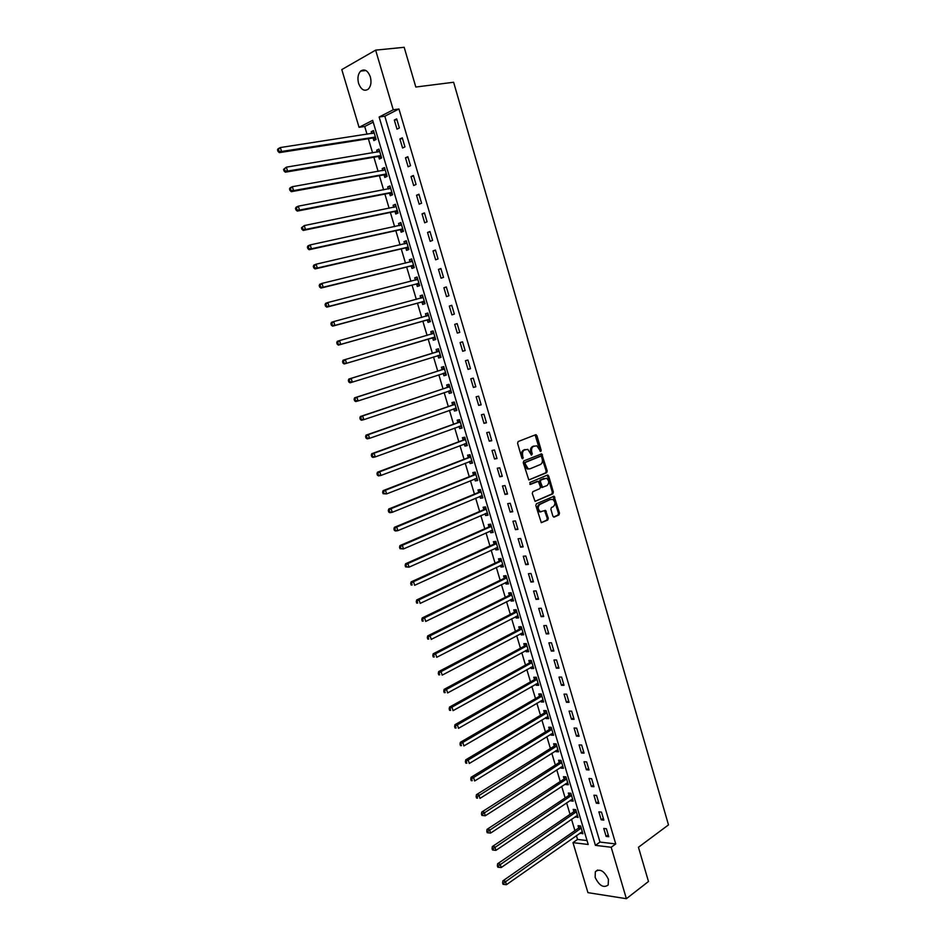 <?xml version="1.0" encoding="UTF-8"?>
<svg xmlns="http://www.w3.org/2000/svg" width="946" height="946" viewBox="0 0 946 946"><rect width="100%" height="100%" fill="white"/><g stroke="black" fill="none" stroke-linecap="round" stroke-linejoin="round"><path stroke-width="1.42" d="M540.816 451.526L541.195 450.296L536.961 435.751L535.602 434.746L518.148 441.557L517.58 443.331L521.896 458.077L522.866 458.763L522.712 455.617C522.109 452.85 522.724 450.958 524.533 449.941L527.809 449.362L531.498 455.121L532.291 453.891L531.735 451.987C531.144 449.244 531.747 447.363 533.532 446.358L536.749 445.791L540.816 451.526M540.154 451.337L535.117 434.935L536.145 434.746M522.204 458.597L521.695 455.806L522.712 455.617M531.238 454.943L530.73 452.176L531.735 451.987M595.14 877.38L595.341 871.704C599.894 868.345 604.258 870.888 608.408 879.307L608.219 884.948C603.631 888.318 599.279 885.799 595.14 877.38M358.593 83.378C357.292 78.14 357.966 74.048 360.615 71.116C364.588 68.561 367.828 70.489 370.335 76.874C371.624 82.101 370.962 86.181 368.349 89.09C364.352 91.679 361.1 89.775 358.593 83.378M552.878 516.149L554.214 517.084L558.956 514.92L559.488 513.146L554.096 496.224L536.382 503.769L535.826 505.566L541.301 522.689L547.746 520.028L548.29 518.231L545.535 510.414L540.414 511.715C537.706 509.279 537.529 506.831 539.906 504.384L550.146 499.559L552.736 499.393C555.432 501.794 555.609 504.218 553.292 506.678L551.423 507.505L550.879 509.291L552.878 516.149M375.633 50.138L404.179 47.3L415.814 87.032L453.619 82.255L668.491 824.888L638.455 847.261L648.483 881.506L626.382 898.7L587.927 892.646L572.98 842.638L588.199 844.482L372.665 120.343L359.054 127.32L341.79 69.59L375.633 50.138L393.252 109.783L379.133 117.02L595.424 845.357L611.187 847.261L626.382 898.7M398.952 108.991L384.821 116.204L599.989 842.07L615.74 843.938L398.952 108.991L393.252 109.783M615.74 843.938L611.187 847.261M546.658 472.704L547.214 470.942L541.727 453.855L523.824 460.891L523.244 462.677L528.814 479.965L546.658 472.704L545.641 472.87L546.197 471.108L540.722 454.045L541.727 453.855M548.692 476.051L553.363 492.086L552.819 493.847L535.069 501.368L532.279 493.469L532.835 491.672L539.859 488.644L540.414 486.871L538.309 481.313L530.387 484.423L529.819 482.495L547.356 475.081L548.692 476.051L547.675 476.216L552.346 492.239L553.363 492.086M394.316 120.071L397.001 129.153L399.366 127.982L396.681 118.889L394.316 120.071L396.918 119.693M399.898 138.956L402.57 148.002L404.947 146.878L402.275 137.809L399.898 138.956L402.488 138.542M405.467 157.781L408.128 166.792L410.517 165.704L407.844 156.681L405.467 157.781L408.045 157.343M411.013 176.547L413.674 185.522L416.063 184.482L413.402 175.483L411.013 176.547L413.579 176.062M416.536 195.243L419.184 204.194L421.585 203.189L418.936 194.214L416.536 195.243L419.09 194.734M422.046 213.867L424.683 222.795L427.095 221.825L424.458 212.885L422.046 213.867L424.588 213.335M427.545 232.444L430.17 241.336L432.582 240.402L429.957 231.498L427.545 232.444L430.063 231.876M433.008 250.95L435.633 259.807L438.057 258.92L435.432 250.04L433.008 250.95L435.515 250.347M438.471 269.385L441.073 278.219L443.508 277.379L440.895 268.522L438.471 269.385L440.966 268.759M443.899 287.773L446.5 296.571L448.936 295.767L446.335 286.945L443.899 287.773L446.382 287.111M449.315 306.09L451.916 314.864L454.352 314.096L451.762 305.31L449.315 306.09L451.786 305.404M454.719 324.348L457.296 333.098L459.756 332.365L457.166 323.603L454.719 324.348L457.166 323.638M460.099 342.547L462.677 351.262L465.136 350.576L462.547 341.837L460.099 342.547M465.456 360.686L468.034 369.366L470.493 368.715L467.915 360.024L465.456 360.686M470.801 378.767L473.367 387.422L475.838 386.808L473.272 378.128L470.801 378.767M476.134 396.776L478.688 405.408L481.159 404.829L478.605 396.185L476.134 396.776M481.443 414.738L483.985 423.335L486.469 422.803L483.926 414.182L481.443 414.738M486.729 432.629L489.271 441.203L491.754 440.706L489.224 432.121L486.729 432.629M492.003 450.473L494.533 459.011L497.028 458.55L494.498 449.989L492.003 450.473M497.265 468.246L499.784 476.76L502.291 476.335L499.76 467.809L497.265 468.246M502.503 485.972L505.01 494.451L507.517 494.06L505.01 485.558L502.503 485.972M507.73 503.627L510.225 512.082L512.744 511.739L510.237 503.26L507.73 503.627M512.933 521.234L515.428 529.665L517.947 529.346L515.452 520.903L512.933 521.234M518.112 538.782L520.607 547.178L523.126 546.894L520.643 538.487L518.112 538.782M523.292 556.26L525.763 564.644L528.306 564.395L525.822 556L523.292 556.26M528.447 573.69L530.907 582.038L533.449 581.837L530.978 573.465L528.447 573.69M533.579 591.073L536.039 599.386L538.593 599.22L536.122 590.883L533.579 591.073M538.7 608.384L541.147 616.674L543.702 616.544L541.254 608.231L538.7 608.384M543.808 625.649L546.244 633.915L548.81 633.808L546.362 625.531L543.808 625.649M548.893 642.854L551.329 651.085L553.895 651.014L551.459 642.76L548.893 642.854M553.966 660.001L556.39 668.207L558.956 668.172L556.532 659.953L553.966 660.001M559.015 677.088L561.439 685.271L564.017 685.271L561.593 677.076L559.015 677.088M564.053 694.128L566.465 702.287L569.043 702.322L566.63 694.139L564.053 694.128M569.078 711.108L571.479 719.244L574.068 719.315L571.656 711.156L569.078 711.108M574.08 728.042L576.469 736.142L579.07 736.248L576.67 728.124L574.08 728.042M579.07 744.904L581.459 752.992L584.06 753.122L581.66 745.022L579.07 744.904M584.037 761.731L586.425 769.784L589.027 769.949L586.638 761.885L584.037 761.731M588.991 778.487L591.368 786.516L593.982 786.717L591.605 778.676L588.991 778.487M593.934 795.208L596.299 803.201L598.924 803.438L596.548 795.42L593.934 795.208M598.865 811.857L601.218 819.839L603.844 820.099L601.479 812.106L598.865 811.857M603.773 828.46L606.126 836.418L608.751 836.713L606.398 828.743L603.773 828.46M373.209 122.14L364.707 126.48L367.024 134.261M368.361 138.731L372.582 152.862M373.895 157.249L378.116 171.392M379.393 175.696L383.627 189.862M384.892 194.084L389.125 208.274M390.355 212.412L394.6 226.626M395.818 230.682L400.063 244.908M401.246 248.893L405.503 263.13M406.662 267.044L410.919 281.305M412.066 285.124L416.323 299.409M417.446 303.158L421.715 317.454M422.815 321.12L427.084 335.44M428.16 339.035L432.417 353.319M433.505 356.938L437.738 371.116M438.838 374.793L443.035 388.865M444.147 392.59L448.309 406.555M449.445 410.328L453.572 424.175M454.719 428.006L458.822 441.747M459.981 445.637L464.048 459.259M465.219 463.197L469.263 476.725M470.446 480.71L474.454 494.119M475.661 498.152L479.634 511.467M480.852 515.546L484.79 528.755M486.031 532.882L489.933 545.984M491.187 550.17L495.065 563.166M496.331 567.387L500.174 580.288M501.451 584.557L505.27 597.352M506.559 601.68L510.343 614.356M511.656 618.731L515.416 631.313M516.729 635.736L520.454 648.223M521.79 652.693L525.491 665.073M526.839 669.579L530.505 681.865M531.865 686.429L535.495 698.609M536.879 703.209L540.485 715.294M541.869 719.941L545.452 731.932M546.847 736.627L550.395 748.511M551.814 753.253L555.326 765.042M556.756 769.831L560.245 781.514M561.688 786.351L565.152 797.939M566.607 802.823L570.036 814.317M571.514 819.236L574.92 830.635M576.398 835.602L577.533 839.421L587.028 840.545M373.126 138.175L373.836 140.587L376.118 139.464L373.469 130.56L371.199 131.707L371.743 133.54M378.625 156.634L379.346 159.034L381.616 157.947L378.979 149.09L376.709 150.189L377.265 152.081M384.111 175.034L384.821 177.422L387.115 176.382L384.478 167.537L382.196 168.601L382.775 170.564M389.575 193.374L390.284 195.751L392.578 194.746L389.953 185.936L387.671 186.965L388.262 188.975M395.026 211.644L395.735 214.021L398.03 213.051L395.416 204.277L393.122 205.258L393.737 207.328M400.454 229.854L401.151 232.219L403.469 231.297L400.856 222.547L398.55 223.493L399.188 225.633M405.858 248.006L406.567 250.371L408.885 249.484L406.283 240.757L403.977 241.668L404.628 243.855M411.262 266.11L411.959 268.451L414.277 267.612L411.687 258.908L409.37 259.783L410.044 262.03M416.63 284.143L417.328 286.484L419.657 285.668L417.08 277.012L414.75 277.84L415.436 280.146M421.987 302.117L422.685 304.446L425.026 303.678L422.448 295.046L420.119 295.826L420.816 298.167M427.332 320.032L428.018 322.361L430.371 321.616L427.805 313.02L425.464 313.765L426.161 316.094M432.653 337.888L433.339 340.205L435.692 339.508L433.138 330.934L430.797 331.644L431.482 333.962M437.963 355.684L438.648 357.99L441.002 357.34L438.459 348.79L436.106 349.464L436.792 351.782M443.248 373.422L443.934 375.728L446.299 375.101L443.757 366.587L441.392 367.225L442.089 369.531M451.207 391.585L448.546 391.112L449.196 393.406L451.573 392.815L449.043 384.324L446.678 384.927L447.363 387.221M453.796 408.802L454.447 411.025L456.835 410.469L454.305 402.003L451.928 402.57L452.614 404.864M459.047 426.433L459.685 428.573L462.074 428.065L459.555 419.622L457.178 420.154L457.852 422.436M464.285 444.005L464.9 446.086L467.3 445.601L464.793 437.194L462.405 437.691L463.079 439.961M469.512 461.53L470.103 463.528L472.503 463.079L470.008 454.695L467.608 455.156L468.282 457.426M474.715 478.983L475.282 480.911L477.695 480.509L475.199 472.149L472.799 472.574L473.473 474.833M479.894 496.39L480.45 498.246L482.862 497.88L480.379 489.543L477.978 489.933L478.652 492.192M485.073 513.725L485.605 515.523L488.018 515.192L485.546 506.89L483.134 507.245L483.808 509.492M490.217 531.025L490.738 532.752L493.162 532.444L490.69 524.167L488.278 524.486L488.94 526.733M495.361 548.254L495.858 549.91L498.282 549.638L495.822 541.396L493.398 541.68L494.06 543.915M500.481 565.436L500.954 567.021L503.39 566.784L500.942 558.566L498.507 558.814L499.169 561.037M505.578 582.547L506.039 584.072L508.475 583.883L506.039 575.676L503.603 575.901L504.265 578.112M510.674 599.622L511.1 601.077L513.56 600.911L511.124 592.74L508.676 592.929L509.338 595.14M515.736 616.626L516.161 618.022L518.609 617.892L516.185 609.744L513.737 609.898L514.388 612.097M520.797 633.595L521.187 634.92L523.658 634.813L521.234 626.701L518.775 626.82L519.437 629.019M525.834 650.493L526.213 651.759L528.672 651.688L526.272 643.599L523.8 643.682L524.462 645.87M530.86 667.344L531.214 668.538L533.686 668.503L531.285 660.438L528.814 660.485L529.464 662.673M535.862 684.135L536.205 685.271L538.676 685.271L536.287 677.23L533.804 677.253L534.455 679.429M540.852 700.88L541.171 701.956L543.654 701.979L541.266 693.974L538.794 693.95L539.433 696.126M545.83 717.565L546.126 718.582L548.621 718.641L546.244 710.647L543.749 710.6L544.399 712.764M550.785 734.202L551.069 735.148L553.564 735.243L551.187 727.285L548.704 727.202L549.342 729.354M555.728 750.793L555.988 751.668L558.495 751.798L556.13 743.863L553.635 743.745L554.273 745.897M560.659 767.324L560.907 768.14L563.414 768.306L561.049 760.383L558.542 760.241L559.181 762.381M565.566 783.796L565.791 784.553L568.31 784.754L565.956 776.855L563.449 776.678L564.088 778.818M570.462 800.221L570.675 800.919L573.193 801.144L570.852 793.28L568.333 793.067L568.972 795.196M575.345 816.599L578.065 817.486L575.724 809.646L573.205 809.409L573.832 811.538M580.217 832.929L582.913 833.781L580.584 825.964L578.053 825.692L578.692 827.809M577.533 839.421L572.98 842.638M364.707 126.48L359.054 127.32M384.821 116.204L379.133 117.02M599.989 842.07L595.424 845.357M371.199 131.707L373.694 131.328M376.709 150.189L379.192 149.775M382.196 168.601L384.667 168.163M387.671 186.965L390.119 186.492M393.122 205.258L395.558 204.762M398.55 223.493L400.986 222.972M403.977 241.668L406.39 241.112M409.37 259.783L411.782 259.204M414.75 277.84L417.151 277.225M420.119 295.826L422.495 295.199M425.464 313.765L427.829 313.102M430.797 331.644L433.15 330.958M433.339 340.205L435.692 339.508M438.648 357.99L440.99 357.269M443.934 375.728L446.264 374.971M449.196 393.406L451.514 392.614M454.447 411.025L456.752 410.209M459.685 428.573L461.979 427.746M464.9 446.086L467.182 445.223M470.103 463.528L472.373 462.641M475.282 480.911L477.541 480M480.45 498.246L482.697 497.312M485.605 515.523L487.829 514.565M490.738 532.752L492.961 531.758M495.858 549.91L498.057 548.893M500.954 567.021L503.154 565.98M506.039 584.072L508.227 583.008M511.1 601.077L513.276 599.989M516.161 618.022L518.313 616.91M521.187 634.92L523.339 633.773M526.213 651.759L528.353 650.588M531.214 668.538L533.343 667.356M536.205 685.271L538.321 684.064M541.171 701.956L543.276 700.714M546.126 718.582L548.219 717.316M551.069 735.148L553.15 733.871M555.988 751.668L558.069 750.367M560.907 768.14L562.965 766.816M565.791 784.553L567.848 783.205M570.675 800.919L572.72 799.547M575.535 817.238L577.568 815.842M580.383 833.497L582.405 832.078M457.296 333.098L459.756 332.365M462.677 351.262L465.113 350.505M468.034 369.366L470.446 368.585M473.367 387.422L475.779 386.595M478.688 405.408L481.076 404.557M483.985 423.335L486.362 422.46M489.271 441.203L491.636 440.292M494.533 459.011L496.887 458.077M499.784 476.76L502.125 475.803M505.01 494.451L507.34 493.469M510.225 512.082L512.543 511.065M515.428 529.665L517.734 528.613M520.607 547.178L522.902 546.102M525.763 564.644L528.045 563.544M530.907 582.038L533.177 580.915M536.039 599.386L538.298 598.239M541.147 616.674L543.394 615.503M546.244 633.915L548.479 632.708M551.329 651.085L553.552 649.855M556.39 668.207L558.601 666.954M561.439 685.271L563.639 683.993M566.465 702.287L568.652 700.974M571.479 719.244L573.654 717.908M576.469 736.142L578.645 734.782M581.459 752.992L583.611 751.609M586.425 769.784L588.566 768.377M591.368 786.516L593.497 785.085M596.299 803.201L598.428 801.747M601.218 819.839L603.323 818.349M606.126 836.418L608.219 834.904M530.73 452.176C530.138 449.433 530.73 447.564 532.527 446.547L533.97 445.98M521.695 455.806C521.104 453.039 521.707 451.147 523.528 450.13L524.983 449.551M528.802 479.953L545.641 472.87M541.632 456.883L540.686 456.197L525.456 462.393L525.065 463.646L528.187 468.79L530.056 468.79L540.438 464.498C542.2 463.469 542.791 461.601 542.2 458.869L541.632 456.883M539.882 456.35L540.686 456.197M529.027 468.968L527.17 468.956L524.64 465.822L524.451 462.582L539.669 456.386M535.034 501.345L551.802 494.001L552.346 492.239M537.056 481.419L529.866 484.376M547.072 485.546C549.425 483.099 549.224 480.663 546.481 478.238L540.97 479.941L540.414 481.715L542.519 487.249L547.072 485.546M542.413 487.273L540.745 486.457L539.397 481.869L539.953 480.095L543.938 478.416M547.675 476.216L546.93 475.259M540.982 511.869L539.386 511.857C536.689 509.421 536.512 506.973 538.877 504.525L550.146 499.559M541.242 522.653L546.717 520.158L547.273 518.373L544.577 510.58M553.552 517.048L557.927 515.05L558.471 513.276L553.126 496.402M374.178 132.972L280.347 147.541L281.541 151.466L279.342 152.637L372.511 138.081L376.011 139.109M374.013 132.405L372.819 133.374M278.881 150.899L278.396 149.326L277.509 149.799L277.994 151.36L281.541 151.466L375.396 137.052M277.509 149.799L278.136 148.711L280.347 147.541L278.396 149.326M279.342 152.637L277.994 151.36M379.701 151.49L286.354 167.158L287.56 171.072L285.349 172.184L378.01 156.551L381.498 157.533M379.512 150.852L378.211 151.928M284.9 170.505L284.415 168.944L283.528 169.393L284.013 170.954L287.56 171.072L380.907 155.546M283.528 169.393L286.354 167.158L284.415 168.944M285.349 172.184L284.013 170.954M385.188 169.937L292.349 186.693L293.544 190.595L291.321 191.671L383.497 174.951L386.961 175.897M384.987 169.239L383.591 170.41M290.895 190.04L290.41 188.479L289.523 188.916L290.008 190.477L293.544 190.595L386.394 173.981M289.523 188.916L290.126 187.781L292.349 186.693L290.41 188.479M291.321 191.671L290.008 190.477M390.674 188.325L298.321 206.169L299.515 210.059L297.281 211.088L388.972 193.291L392.413 194.202M390.438 187.568L388.96 188.845M296.867 209.515L296.394 207.954L295.507 208.38L295.98 209.929L299.515 210.059L391.869 192.357M295.507 208.38L296.098 207.209L298.321 206.169L296.394 207.954M297.281 211.088L295.98 209.929M396.126 206.654L304.281 225.574L305.463 229.452L303.228 230.434L394.423 211.573L397.852 212.436M395.877 205.826L394.293 207.221M302.826 228.92L302.353 227.371L301.455 227.761L301.928 229.31L305.463 229.452L397.32 210.674M301.455 227.761L304.281 225.574L302.353 227.371M303.228 230.434L301.928 229.31M401.565 224.923L310.205 244.908L311.388 248.774L309.141 249.72L399.851 229.795L403.268 230.623M308.763 248.254L308.29 246.705L307.391 247.083L307.864 248.632L311.388 248.774L402.76 228.932M401.305 224.036L399.626 225.538M307.391 247.083L307.958 245.865L310.205 244.908L308.29 246.705M309.141 249.72L307.864 248.632M406.993 243.122L316.118 264.182L317.3 268.025L315.042 268.924L405.266 247.958L408.66 248.739M406.709 242.176L404.935 243.784M314.675 267.517L314.202 265.98L313.303 266.334L313.776 267.872L317.3 268.025L408.175 247.119M313.303 266.334L313.859 265.093L316.118 264.182L314.202 265.98M315.042 268.924L313.776 267.872M412.397 261.273L322.007 283.386L323.189 287.217L320.919 288.069L410.659 266.062L414.041 266.807M412.089 260.256L410.233 261.983M320.564 286.709L320.091 285.184L319.192 285.526L319.665 287.052L323.189 287.217L413.579 265.247M319.192 285.526L319.748 284.249L322.007 283.386L320.091 285.184M320.919 288.069L319.665 287.052M417.777 279.354L327.884 302.519L329.054 306.338L326.772 307.154L416.039 284.096L419.409 284.805M417.458 278.278L415.507 280.134M326.441 305.842L325.968 304.316L325.057 304.647L325.53 306.173L329.054 306.338L418.96 283.327M325.057 304.647L325.601 303.347L327.884 302.519L325.968 304.316M326.772 307.154L325.53 306.173M423.146 297.387L333.725 321.581L334.896 325.389L332.614 326.157L421.396 302.081L424.754 302.755M422.815 296.252L420.769 298.215M332.294 324.904L331.821 323.378L330.911 323.698L331.372 325.211L334.896 325.389L424.328 301.336M330.911 323.698L331.443 322.361L333.725 321.581L331.821 323.378M332.614 326.157L331.372 325.211M428.503 315.349L339.555 340.584L340.714 344.379L338.42 345.113L426.741 320.008L430.075 320.635M428.148 314.155L426.007 316.248M338.124 343.906L337.651 342.381L336.741 342.677L337.202 344.19L340.714 344.379L429.673 319.287M336.741 342.677L337.261 341.329L339.555 340.584L337.651 342.381M338.42 345.113L337.202 344.19M433.836 333.252L345.361 359.515L346.52 363.299L344.214 363.985L432.074 337.864L435.385 338.455M433.457 331.999L431.163 334.234M343.93 362.826L343.469 361.325L342.547 361.597L343.008 363.11L346.52 363.299L435.006 337.178M342.547 361.597L343.067 360.213L345.361 359.515L343.469 361.325M344.214 363.985L343.008 363.11M437.702 355.637L440.67 356.228M438.755 349.784L436.319 352.113L348.838 379.039L351.143 378.388L352.302 382.149L440.316 355.022M439.145 351.108L351.143 378.388L348.341 380.446L348.802 381.959L349.724 381.699L349.263 380.186M349.724 381.699L352.302 382.149L349.996 382.799L348.802 381.959M348.341 380.446L348.838 379.039M443.142 373.398L445.956 373.93M444.041 367.521L441.616 369.874L354.596 397.805L356.914 397.19L358.073 400.938L445.613 372.795M444.454 368.893L356.914 397.19L354.1 399.236L354.561 400.737L355.495 400.489L355.034 398.987M355.495 400.489L358.073 400.938L355.743 401.553L354.561 400.737M354.1 399.236L354.596 397.805M449.303 385.188L446.89 387.576L360.343 416.5L362.661 415.933L363.808 419.669L450.887 390.509M449.728 386.63L362.661 415.933L359.858 417.955L360.308 419.456L361.242 419.232L360.781 417.73M361.242 419.232L363.808 419.669L361.478 420.237L360.308 419.456M359.858 417.955L360.343 416.5M453.938 408.755L456.445 409.18M454.553 402.807L452.153 405.219L366.055 435.136L368.396 434.604L369.531 438.329L456.149 408.175M454.991 404.297L368.396 434.604L365.582 436.614L366.043 438.104L366.977 437.892L366.516 436.402M366.977 437.892L369.531 438.329L367.202 438.849L366.043 438.104M365.582 436.614L366.055 435.136M459.307 426.339L461.672 426.717M459.78 420.355L457.391 422.803L371.754 453.702L374.096 453.205L375.243 456.918L461.388 425.783M460.241 421.916L374.096 453.205L371.293 455.215L371.743 456.693L372.689 456.504L372.227 455.014M372.689 456.504L375.243 456.918L372.89 457.403L371.743 456.693M371.293 455.215L371.754 453.702M464.652 443.875L466.875 444.194M464.994 437.856L462.618 440.328L377.442 472.208L379.784 471.747L380.919 475.448L466.615 443.319M465.467 439.476L379.784 471.747L376.981 473.733L377.43 475.223L378.376 475.046L377.915 473.556M378.376 475.046L380.919 475.448L378.566 475.897L377.43 475.223M376.981 473.733L377.442 472.208M469.985 461.341L472.066 461.624M470.186 455.298L467.821 457.805L383.095 490.643L385.46 490.229L386.583 493.918L471.829 460.808M470.682 456.977L385.46 490.229L382.645 492.204L383.106 493.682L384.041 493.516L383.591 492.038M384.041 493.516L386.583 493.918L383.106 493.682M382.645 492.204L383.095 490.643M475.306 478.747L477.233 478.983M475.365 472.693L473.012 475.211L388.735 509.019L391.1 508.641L392.235 512.318L477.021 478.238M475.873 474.419L391.1 508.641L388.298 510.604L388.747 512.07L389.693 511.928L389.244 510.462M389.693 511.928L392.235 512.318L389.858 512.685L388.747 512.07M388.298 510.604L388.735 509.019M480.603 496.094L482.389 496.295M480.521 490.016L478.191 492.57L394.364 527.336L396.729 527.005L397.852 530.659L482.188 495.621M481.053 491.802L396.729 527.005L393.926 528.944L394.376 530.41L395.333 530.28L394.884 528.814M395.333 530.28L397.852 530.659L395.487 530.99L394.376 530.41M393.926 528.944L394.364 527.336M485.877 513.382L487.533 513.548M485.676 507.293L483.347 509.87L399.957 545.582L402.346 545.286L403.457 548.94L487.356 512.933M486.22 509.137L402.346 545.286L399.543 547.214L399.992 548.68L400.938 548.562L400.489 547.107M400.938 548.562L403.457 548.94L399.992 548.68M399.543 547.214L399.957 545.582M491.14 530.611L492.653 530.753M490.797 524.51L488.491 527.123L405.55 563.769L407.939 563.52L409.05 567.151L492.488 530.198M491.364 526.414L407.939 563.52L405.136 565.436L405.586 566.89L406.532 566.784L406.094 565.33M406.532 566.784L409.05 567.151L405.586 566.89M405.136 565.436L405.55 563.769M496.39 547.781L497.762 547.888M495.917 541.68L493.611 544.305L411.108 581.896L413.508 581.684L414.62 585.302L497.62 547.403M496.496 543.631L413.508 581.684L410.706 583.587L411.155 585.03L412.113 584.947L411.664 583.493M412.113 584.947L411.155 585.03M410.706 583.587L411.108 581.896M501.617 564.892L502.858 564.987M501.002 558.79L498.731 561.439L416.654 599.965L419.054 599.788L420.166 603.394L502.728 564.561M501.605 560.801L419.054 599.788L416.264 601.668L416.701 603.11L417.671 603.051L417.221 601.597M417.671 603.051L416.701 603.11M416.264 601.668L416.654 599.965M506.82 581.944L507.931 582.015M506.086 575.842L503.816 578.526L422.176 617.963L424.588 617.821L425.7 621.427L507.825 581.66M506.701 577.9L424.588 617.821L421.798 619.701L422.235 621.144L423.205 621.084L422.767 619.642M423.205 621.084L422.235 621.144M421.798 619.701L422.176 617.963M512.011 598.948L512.98 598.995M511.147 592.835L508.889 595.554L427.687 635.913L430.111 635.807L431.21 639.39L512.898 598.7M511.786 594.963L430.111 635.807L427.308 637.663L427.758 639.106L428.727 639.058L428.278 637.628M428.727 639.058L427.758 639.106M427.308 637.663L427.687 635.913M517.19 615.893L518.03 615.917M516.197 609.78L513.95 612.523L433.173 653.792L435.598 653.721L436.697 657.304L517.959 615.68M516.847 611.956L435.598 653.721L432.807 655.566L433.244 656.997L434.226 656.973L433.776 655.543M434.226 656.973L433.244 656.997M432.807 655.566L433.173 653.792M522.346 632.768L523.043 632.791M521.211 626.701L518.999 629.433L438.648 671.613L441.084 671.589L442.172 675.148L522.996 632.614M521.896 628.901L441.084 671.589L438.294 673.41L438.731 674.841L439.701 674.829L439.263 673.41M439.701 674.829L438.731 674.841M438.294 673.41L438.648 671.613M526.177 643.599L524.025 646.295L444.1 689.374L446.536 689.386L447.635 692.933L528.022 649.5M526.922 645.799L446.536 689.386L443.757 691.195L444.182 692.614L445.164 692.626L444.726 691.207M445.164 692.626L444.182 692.614M443.757 691.195L444.1 689.374M531.132 660.45L529.039 663.111L449.527 707.076L451.975 707.123L453.063 710.659L533.036 666.327M531.936 662.626L451.975 707.123L449.196 708.921L449.622 710.34L450.603 710.363L450.178 708.944M450.603 710.363L449.622 710.34M449.196 708.921L449.527 707.076M536.075 677.23L534.029 679.867L454.943 724.719L457.403 724.802L458.491 728.325L538.026 683.095M536.938 679.417L457.403 724.802L454.612 726.587L455.05 727.994L456.031 728.03L455.594 726.623M456.031 728.03L455.05 727.994M454.612 726.587L454.943 724.719M540.994 693.962L539.007 696.563L460.347 742.303L462.807 742.421L463.883 745.933L543.016 699.815M541.916 696.138L462.807 742.421L460.028 744.195L460.454 745.602L461.435 745.649L461.009 744.242M461.435 745.649L460.454 745.602M460.028 744.195L460.347 742.303M545.913 710.647L543.974 713.213L465.728 759.827L468.199 759.981L469.263 763.481L547.971 716.477M546.883 712.823L468.199 759.981L465.408 761.743L465.846 763.138L466.827 763.209L466.402 761.802M466.827 763.209L465.846 763.138M465.408 761.743L465.728 759.827M550.82 727.273L548.917 729.804L471.084 777.281L473.556 777.482L474.632 780.97L552.925 733.091M551.837 729.449L470.777 779.232L471.203 780.627L472.196 780.698L471.77 779.303M472.196 780.698L471.203 780.627M470.777 779.232L471.084 777.281M555.704 743.84L553.848 746.347L476.429 794.687L478.913 794.924L479.977 798.4L557.856 749.646M556.768 746.016L477.127 796.745L476.134 796.65L476.559 798.046L477.553 798.14L477.127 796.745M477.553 798.14L476.559 798.046M476.134 796.65L476.429 794.687M560.576 760.359L558.767 762.843L481.75 812.046L484.246 812.307L485.31 815.771L562.775 766.154M561.688 762.535L482.46 814.128L481.467 814.021L481.892 815.417L482.886 815.523L482.46 814.128M485.31 815.771L482.886 815.523M481.467 814.021L481.75 812.046M565.436 776.82L563.674 779.279L487.06 829.335L489.555 829.63L490.619 833.083L567.671 782.614M566.595 778.996L487.781 831.463L486.776 831.333L487.202 832.717L488.207 832.847L487.781 831.463M490.619 833.083L488.207 832.847M486.776 831.333L487.06 829.335M570.284 793.233L568.558 795.669L492.346 846.564L494.853 846.895L495.917 850.348L572.555 799.015M571.49 795.42L493.079 848.728L492.074 848.597L492.499 849.969L493.505 850.111L493.079 848.728M495.917 850.348L493.505 850.111M492.074 848.597L492.346 846.564M575.121 809.599L573.43 812.011L497.62 863.745L500.138 864.112L501.191 867.541L577.427 815.369M576.362 811.774L498.365 865.933L497.36 865.791L497.785 867.163L498.79 867.316L498.365 865.933M501.191 867.541L498.79 867.316M497.36 865.791L497.62 863.745M579.933 825.905L578.278 828.294L502.882 880.856L505.389 881.258L506.441 884.687L582.287 831.664M581.222 828.093L503.627 883.091L502.622 882.937L503.047 884.297L504.052 884.463L503.627 883.091M506.441 884.687L504.052 884.463M502.622 882.937L502.882 880.856M540.19 450.485L541.195 450.296M522.263 457.698L523.268 457.521M531.285 454.068L532.291 453.891M532.527 446.547L533.532 446.358M523.528 450.13L524.533 449.941M535.956 435.94L536.961 435.751M541.514 455.026L542.519 454.837M546.197 471.108L547.214 470.942M524.451 462.582L525.456 462.393M524.049 463.824L525.065 463.646M524.64 465.822L525.645 465.645M551.802 494.001L552.819 493.847M536.701 481.479L537.718 481.313M539.953 480.095L540.97 479.941M539.397 481.869L540.414 481.715M540.745 486.457L541.751 486.291M542.093 487.415L542.744 487.308M538.877 504.525L539.906 504.384M545.263 511.49L546.28 511.348M547.273 518.373L548.29 518.231M546.717 520.158L547.746 520.028M553.824 497.324L554.841 497.17M558.471 513.276L559.488 513.146M557.927 515.05L558.956 514.92M372.511 138.081L374.782 136.957M372.961 138.128L375.231 136.993M378.01 156.551L380.292 155.463M378.459 156.587L380.741 155.499M383.497 174.951L385.791 173.898M383.946 174.986L386.228 173.934M388.972 193.291L391.266 192.286M389.409 193.327L391.703 192.31M394.423 211.573L396.717 210.603M394.86 211.597L397.166 210.627M400.856 225.266L401.447 225.03M399.851 229.795L402.156 228.861M406.165 243.512L406.875 243.228M405.266 247.958L407.584 247.072M405.704 247.97L408.022 247.072L405.68 247.97M411.404 261.699L412.279 261.38M410.659 266.062L412.988 265.199M411.096 266.062L413.426 265.211M416.524 279.874L417.671 279.46M416.039 284.096L418.369 283.28M416.477 284.096L418.806 283.28M421.384 298.049L423.039 297.493M421.396 302.081L423.737 301.301M421.833 302.081L424.175 301.301M426.043 316.212L428.384 315.456M426.741 320.008L429.094 319.263M427.178 319.996L429.519 319.251M431.376 334.08L433.717 333.37M432.074 337.864L434.427 337.166M432.499 337.852L434.853 337.154M436.685 351.888L439.039 351.214M436.319 352.113L438.672 351.439M437.797 355.649L440.162 354.987M441.971 369.65L444.336 369.011M441.616 369.874L443.981 369.236M443.508 373.28L445.46 372.771M447.245 387.34L449.622 386.737M446.89 387.576L449.255 386.973M449.445 390.804L450.734 390.485M452.507 404.983L454.884 404.415M452.153 405.219L454.529 404.651M455.026 408.376L455.996 408.152M457.746 422.566L460.134 422.034M457.391 422.803L459.78 422.271M460.466 425.925L461.234 425.747M462.972 440.079L465.361 439.594M462.618 440.328L465.006 439.843M465.822 443.426L466.461 443.296M468.175 457.557L470.576 457.095M467.821 457.805L470.221 457.344M473.367 474.963L475.767 474.537M473.012 475.211L475.424 474.797M478.546 492.31L480.946 491.932M478.191 492.57L480.603 492.192M483.702 509.61L486.114 509.267M483.347 509.87L485.771 509.527M488.834 526.851L491.258 526.544M488.491 527.123L490.915 526.804M493.954 544.045L496.39 543.761M493.611 544.305L496.047 544.033M499.062 561.167L501.498 560.931M498.731 561.439L501.155 561.203M504.159 578.243L506.595 578.03M503.816 578.526L506.264 578.313M509.232 595.27L511.68 595.093M508.889 595.554L511.337 595.377M514.293 612.239L516.741 612.086M513.95 612.523L516.41 612.381M519.33 629.149L521.79 629.043M518.999 629.433L521.459 629.327M524.356 646.012L526.816 645.929M524.025 646.295L526.484 646.224M529.37 662.815L531.829 662.768M529.039 663.111L531.51 663.063M534.36 679.559L536.831 679.547M534.029 679.867L536.5 679.855M539.338 696.256L541.822 696.28M539.007 696.563L541.49 696.587M544.293 712.906L546.788 712.965M543.974 713.213L546.457 713.272M549.248 729.496L551.743 729.579M548.917 729.804L551.412 729.898M554.179 746.039L556.674 746.158M553.848 746.347L556.354 746.477M559.086 762.523L561.593 762.677M558.767 762.843L561.274 762.996M563.993 778.96L566.5 779.149M563.674 779.279L566.181 779.469M568.877 795.35L571.384 795.562M568.558 795.669L571.077 795.882M573.737 811.68L576.268 811.928M573.43 812.011L575.948 812.247M578.597 827.963L581.116 828.235M578.278 828.294L580.809 828.566M595.341 871.704L597.624 870.024M360.615 71.116L365.901 70.524M527.17 468.956L528.187 468.79M541.502 487.415L542.519 487.249M547.001 475.235L547.923 475.081M539.386 511.857L540.414 511.715M544.671 510.533L545.535 510.414M553.233 496.354L554.096 496.224M372.807 138.092L375.077 136.957M378.329 156.551L380.611 155.463M383.84 174.963L386.122 173.91M389.326 193.303L391.62 192.286M394.801 211.585L397.107 210.615"/></g></svg>
